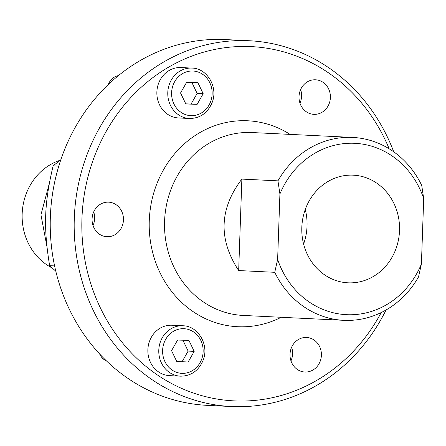 <?xml version="1.0" encoding="UTF-8"?>
<svg xmlns="http://www.w3.org/2000/svg" width="446" height="446" viewBox="0 0 446 446"><rect width="100%" height="100%" fill="white"/><g stroke="black" fill="none" stroke-linecap="round" stroke-linejoin="round"><path stroke-width="0.67" d="M231.413 406.529L207.462 405.364A183.111 166.085 -87.2 0 1 50.398 215.786A183.111 166.085 -87.2 0 1 222.738 39.471A183.111 166.085 -87.2 0 1 225.236 39.571L249.186 40.737A183.111 166.085 92.8 0 0 246.688 40.636A183.111 166.085 92.8 0 0 74.348 216.946A183.111 166.085 92.8 0 0 231.413 406.529A183.111 166.085 92.8 0 0 386.035 309.992M393.718 151.807A183.111 166.085 92.8 0 0 249.186 40.737M299.974 103.188A17.299 15.694 92.8 0 0 300.632 89.546M290.97 360.87A17.299 15.694 92.8 0 0 291.634 347.228M93.03 225.553A17.299 15.694 92.8 0 0 93.693 211.917M108.294 84.545A14.417 13.079 -87.2 0 1 118.38 75.647M323.071 82.343A17.299 15.694 -87.2 0 1 329.666 102.151A17.299 15.694 -87.2 0 1 313.867 114.349A17.299 15.694 -87.2 0 1 299.032 96.303A17.299 15.694 -87.2 0 1 315.545 79.784A17.299 15.694 -87.2 0 1 323.071 82.343M313.025 369.974A17.299 15.694 -87.2 0 1 304.869 372.031A17.299 15.694 -87.2 0 1 290.034 353.99A17.299 15.694 -87.2 0 1 306.547 337.466A17.299 15.694 -87.2 0 1 321.042 350.885A17.299 15.694 -87.2 0 1 313.025 369.974M106.527 360.976A14.417 13.079 -87.2 0 1 99.636 353.968M92.082 218.93A17.299 15.694 -87.2 0 1 108.607 202.155A17.299 15.694 -87.2 0 1 123.442 220.196A17.299 15.694 -87.2 0 1 106.928 236.715A17.299 15.694 -87.2 0 1 92.082 218.93M381.224 312.54A177.341 160.855 -87.2 0 1 184.722 389.732A177.341 160.855 -87.2 0 1 85.153 189.539A177.341 160.855 -87.2 0 1 248.913 46.518A177.341 160.855 -87.2 0 1 389.18 148.808M178.863 117.967A25.232 22.885 -87.2 0 1 178.523 117.95A25.232 22.885 -87.2 0 1 156.886 91.642A25.232 22.885 -87.2 0 1 180.97 67.547L191.886 68.076A25.232 22.885 92.8 0 0 167.802 92.171A25.232 22.885 92.8 0 0 189.433 118.485A25.232 22.885 92.8 0 0 189.779 118.497M169.865 375.649A25.232 22.885 -87.2 0 1 169.525 375.638A25.232 22.885 -87.2 0 1 147.888 349.324A25.232 22.885 -87.2 0 1 171.972 325.234L182.888 325.764A25.232 22.885 92.8 0 0 158.804 349.854A25.232 22.885 92.8 0 0 180.435 376.168A25.232 22.885 92.8 0 0 180.781 376.179M197.154 104.325L185.837 103.968L180.552 92.98L186.59 82.354L197.912 82.716L203.192 93.699L197.154 104.325L191.089 104.035L197.126 93.409L191.847 82.421M197.126 93.409L203.192 93.699M185.781 103.857L191.089 104.035M188.156 362.013L176.839 361.65L171.554 350.662L177.592 340.036L188.914 340.398L194.194 351.387L188.156 362.013L182.091 361.717L188.128 351.091L182.849 340.103M188.128 351.091L194.194 351.387M176.783 361.539L182.091 361.717M274.753 272.305A91.553 83.045 92.8 0 0 343.799 320.323A91.553 83.045 92.8 0 0 418.538 276.905L421.414 263.999L423.7 198.587L421.726 185.447A91.553 83.045 92.8 0 0 352.686 137.429A91.553 83.045 92.8 0 0 351.437 137.379A91.553 83.045 92.8 0 0 277.947 180.847L279.915 193.988L277.635 259.405L274.753 272.305L238.671 270.555C218.217 239.268 219.281 208.778 241.866 179.097L277.947 180.847M241.866 179.097L238.671 270.555M421.414 263.999A85.788 77.81 -87.2 0 1 347.674 314.725A85.788 77.81 -87.2 0 1 277.635 259.405M279.915 193.988A85.788 77.81 -87.2 0 1 353.661 143.261A85.788 77.81 -87.2 0 1 423.7 198.587M352.546 175.139A53.888 48.876 -87.2 0 1 353.282 175.172A53.888 48.876 -87.2 0 1 399.488 231.368A53.888 48.876 -87.2 0 1 348.053 282.82A53.888 48.876 -87.2 0 1 301.83 227.025A53.888 48.876 -87.2 0 1 352.546 175.139M303.587 244.018A53.888 48.876 92.8 0 0 305.265 209.481M60.812 159.774L53.119 165.84C44.199 203.644 43.379 227.131 49.629 265.671L54.596 265.911M49.629 265.671L55.8 271.201M53.119 165.84L58.777 166.118M52.149 267.968A57.673 52.31 -87.2 0 1 22.3 211.393A57.673 52.31 -87.2 0 1 60.188 160.248M290.095 134.391A103.087 93.504 92.8 0 0 246.326 120.727A103.087 93.504 92.8 0 0 150.932 244.458A103.087 93.504 92.8 0 0 281.209 317.284M191.094 115.676A22.35 20.271 -87.2 0 1 174.715 81.612A22.35 20.271 -87.2 0 1 209.81 82.733A22.35 20.271 -87.2 0 1 191.094 115.676M182.096 373.358A22.35 20.271 -87.2 0 1 165.717 339.295A22.35 20.271 -87.2 0 1 200.811 340.415A22.35 20.271 -87.2 0 1 182.096 373.358M343.799 320.323L243.131 315.433A91.553 83.045 -87.2 0 1 164.602 220.642A91.553 83.045 -87.2 0 1 250.775 132.49A91.553 83.045 -87.2 0 1 252.018 132.54L352.686 137.429M191.886 68.076C207.39 68.182 218.546 87.633 211.995 102.898C207.541 113.067 200.137 118.268 189.79 118.497L178.523 117.95M182.888 325.764C198.392 325.87 209.548 345.315 202.997 360.58C198.542 370.749 191.139 375.95 180.792 376.179L169.525 375.638M46.925 246.532L40.948 214.755L49.294 183.484"/></g></svg>
